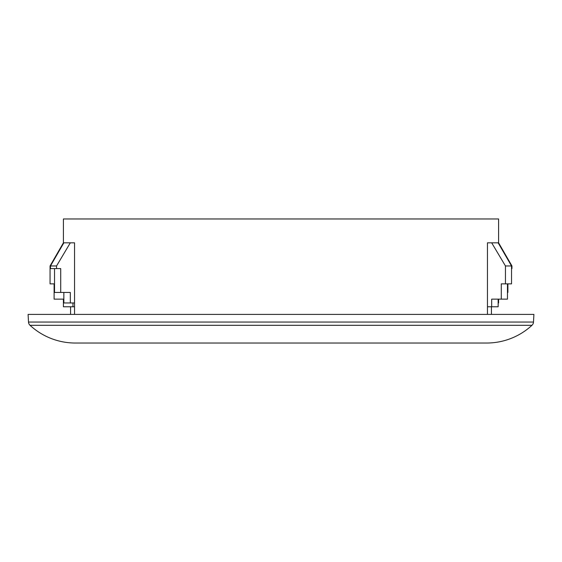 <?xml version="1.0" encoding="UTF-8"?>
<svg xmlns="http://www.w3.org/2000/svg" width="562" height="562" viewBox="0 0 562 562"><rect width="100%" height="100%" fill="white"/><g stroke="black" fill="none" stroke-linecap="round" stroke-linejoin="round"><path stroke-width="0.84" d="M467.099 343.031L94.901 343.031M110.461 343.031L115.913 343.031M476.639 343.031L486.65 343.031A66.801 66.801 0 0 0 531.968 325.307A4.77 4.77 0 0 0 533.5 322.047L533.9 314.404L28.1 314.404L28.5 322.047L533.5 322.047M486.65 343.031L75.35 343.031A66.801 66.801 0 0 1 30.032 325.307A4.77 4.77 0 0 1 28.5 322.047M511.532 268.594L511.947 268.594L511.947 265.966L498.592 242.826L498.592 218.969L63.408 218.969L63.408 242.826L50.053 265.966L50.053 283.866L54.107 283.866L54.107 299.132L63.408 299.132L63.408 306.768L72.955 306.768L72.955 302.953M74.542 314.404L74.542 242.826L63.408 242.826M498.592 242.826L487.458 242.826L487.458 314.404M74.542 306.768L72.955 306.768M75.35 343.031L85.361 343.031M74.542 242.826L70.32 242.826L56.544 265.966L56.544 268.594L50.468 268.594L50.468 265.966L63.85 242.826M56.544 265.966L50.468 265.966M74.542 302.953L70.32 302.953L70.32 292.451L60.724 292.451L60.724 268.594L56.544 268.594M70.32 302.953L63.85 302.953L63.85 292.451M60.724 292.451L54.528 292.451L54.528 268.594M498.15 302.953L498.592 302.953L498.592 299.132M507.472 292.451L507.893 292.451L507.893 283.866M507.472 283.866L507.472 299.132L501.276 299.132L501.276 283.866L505.456 283.866L505.456 265.966L491.68 242.826L487.458 242.826M498.15 242.826L511.532 265.966L511.532 283.866L505.456 283.866M70.566 306.768L70.566 314.404M491.434 314.404L491.434 306.768M487.458 306.768L491.68 306.768L491.68 299.132L501.276 299.132M498.15 299.132L498.15 306.768L491.68 306.768M511.532 265.966L505.456 265.966M531.968 325.307L30.032 325.307"/></g></svg>
